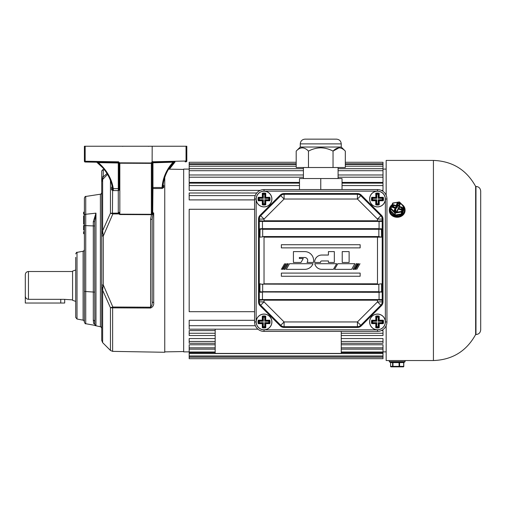 <?xml version="1.0" encoding="UTF-8"?>
<svg xmlns="http://www.w3.org/2000/svg" width="506" height="506" viewBox="0 0 506 506"><rect width="100%" height="100%" fill="white"/><g stroke="black" fill="none" stroke-linecap="round" stroke-linejoin="round"><path stroke-width="0.76" d="M119.062 184.93L119.062 163.381A0.791 0.379 0 0 0 118.284 162.995L98.29 162.647L98.29 162.243L118.303 162.59L118.543 161.806L119.454 162.831L151.357 162.976L152.123 161.812L152.179 146.24L152.123 161.812L152.54 162.489L152.148 163.166L152.148 187.922A0.791 0.62 180 0 0 152.951 188.536L152.704 213.418L153.697 212.931L152.894 214.436L152.148 219.281L150.605 219.281L151.503 214.689L119.833 214.544L118.916 213.918L118.284 212.76L118.284 190.598L112.623 190.56L111.586 189.775L111.497 187.429L112.623 185.923M152.148 176.398L152.148 212.273A0.791 0.411 180 0 0 152.939 212.684A0.791 0.411 180 0 0 152.951 212.684M75.723 257.333L75.723 285.7L75.723 257.333M119.062 163.381L119.062 176.98L119.062 163.381A0.791 0.791 0 0 0 118.284 162.59L118.284 190.598A0.791 0.607 0 0 0 119.062 189.99L119.068 163.318A0.791 0.778 91 0 0 118.303 162.59L85.166 162.015A0.791 0.791 0 0 1 84.394 161.224L84.394 146.24L85.166 146.24L85.166 162.015A0.791 0.791 0 0 1 84.394 161.224L118.543 161.806M77.013 319.027L83.104 320.159L83.104 251.242L77.013 252.367L77.013 319.027L75.723 317.477L75.723 285.7M85.729 323.72C85.457 324.068 85.014 323.549 84.394 322.164L84.394 198.017C85.002 196.644 85.451 196.119 85.729 196.461L85.729 323.72L94.888 325.364M94.635 260.482L94.635 221.571L95.969 213.146L95.969 325.187C95.843 326.364 95.843 326.364 95.969 325.187C95.843 326.364 95.843 326.364 95.969 325.187A1.575 1.556 -0 0 1 94.799 324.352C94.938 325.921 94.938 325.921 94.799 324.352L94.635 260.482M94.799 324.352A1.575 1.512 168.6 0 0 93.629 323.543C94.027 325.466 94.027 325.466 93.629 323.543L93.3 320.14L93.3 221.767L95.969 213.146L85.729 214.285A1.575 1.138 180 0 0 84.394 215.411M164.754 177.461L164.754 352.277L112.623 351.366L112.623 307.863L110.447 307.743L102.648 290.223L101.725 285.055L101.725 172.008M118.284 212.76A0.791 0.411 0 0 0 119.062 212.343L119.372 213.614L118.916 213.918L112.857 213.949L103.275 236.074L103.275 284.891L112.857 307.022L150.605 307.205C151.895 305.713 152.414 303.872 152.148 301.69A1.575 0.721 0 0 0 153.697 302.411C154.001 305.067 152.97 306.933 150.605 308.021L112.623 307.863L112.427 307.148L112.857 307.022L112.857 307.838M84.394 285.7L84.394 321.708C83.737 320.311 83.307 319.798 83.104 320.159M94.635 225.98L83.604 225.537L83.604 230.047L84.394 230.047L84.394 231.704L83.604 231.704L83.604 233.696L84.394 233.696L84.394 258.123M152.123 146.24L85.166 146.24M169.377 169.168A51.302 44.926 -177.9 0 1 174.564 162.129L174.564 162.129A0.791 0.677 -175.3 0 1 174.728 162.002L152.553 162.483L152.179 161.793L186.044 161.016L186.044 146.24L152.179 146.24M186.044 146.24L186.815 146.24L186.815 161.016A0.791 0.791 0 0 1 186.044 161.8L185.114 161.819M107.525 174.38L102.648 179.472L102.648 230.749L103.224 235.897L101.725 235.91L102.648 230.749L110.447 213.228L118.328 213.102A0.791 0.405 -13.3 0 0 119.081 212.609M112.477 187.998L113.3 188.643L118.284 188.624A0.791 0.379 0 0 1 119.062 189.004L119.062 189.99M163.109 184.892L163.811 185.651L163.729 187.517L162.11 188.498L152.951 188.536L152.951 187.536L162.11 187.498L162.932 186.847C163.621 177.612 167.265 169.383 173.855 162.167L152.951 162.787A0.791 0.379 0 0 0 152.148 163.166A0.791 0.379 0 0 1 151.351 163.546L151.357 163.356A0.791 0.379 7 0 0 152.154 163.071L152.54 162.489M103.262 174.026L103.275 169.902L103.268 176.828L102.712 178.346L103.306 178.808M104.394 169.75L103.275 169.902L104.495 169.877M102.414 179.232L102.712 178.346L102.414 179.232A1.575 1.037 180 0 0 101.725 180.092L101.725 181.762L102.648 179.472L101.725 181.762M102.648 342.644L101.725 340.411L101.725 285.055L103.224 285.074L102.648 290.223L102.648 342.644L110.447 350.443L110.447 307.743L112.427 307.148M152.148 301.69L152.148 219.281M94.685 323.125L94.635 321.506A1.575 1.385 180 0 0 93.3 320.14M93.3 221.767L94.635 221.571M101.725 284.891L103.224 285.074M103.224 235.897L101.725 236.074M112.857 213.127L112.857 213.949L110.447 213.228L110.447 180.478M101.725 177.018L103.268 176.828L107.006 173.507M102.712 178.346A1.575 0.607 180 0 0 101.725 178.909M119.372 213.614L119.833 214.165L151.503 214.304L151.351 213.475A0.791 0.379 -0 0 0 151.926 213.355L152.148 212.273M151.857 162.009L151.357 162.976L152.154 163.071M87.639 162.053L96.741 162.217A0.791 0.784 91 0 1 97.209 162.382L96.741 162.217M96.981 161.787L96.924 162.363A0.791 0.784 -89 0 0 96.475 162.211L85.166 162.015M174.557 162.173A0.791 0.753 -91 0 1 175.025 161.996L169.402 169.168M173.881 162.078L172.869 162.439A50.708 44.408 2.1 0 0 162.11 187.498L162.11 188.498M152.148 187.922A0.791 0.379 180 0 1 152.951 187.536L152.951 162.787L152.553 162.483M173.691 162.217A0.791 0.62 89 0 1 174.096 162.009M152.926 162.382A0.791 0.791 0 0 0 152.863 162.382A0.791 0.791 0 0 1 152.926 162.382L152.926 161.591M186.044 161.016L186.044 161.8A0.791 0.791 0 0 0 186.815 161.016L186.044 161.016M96.829 162.224A0.791 0.727 36.3 0 1 97.025 162.363L96.475 162.211M113.3 190.617L113.255 188.377A50.138 43.902 2.1 0 0 98.29 162.647L97.209 162.382C105.659 169.459 110.744 178.017 112.484 188.068L112.49 188.162A1.575 1.24 -0.5 0 1 111.503 189.326M112.275 186.878A1.575 1.271 -0.2 0 1 111.497 187.429M113.066 188.567A1.575 0.379 -79.4 0 1 112.623 190.56L112.427 213.823M152.894 214.436L152.578 214.165L151.686 214.721L151.503 214.304M152.641 213.817L152.578 214.165L151.901 213.785L151.926 213.355L152.641 213.817L152.028 213.039M151.686 214.721L151.901 213.785M119.454 162.831L119.833 163.217L119.833 214.544M119.258 162.508L119.068 163.318M152.142 212.463A0.791 0.405 -170.5 0 0 152.932 212.937L153.697 212.931L153.697 302.411M173.76 162.211A49.923 43.718 -177.9 0 0 162.932 186.847L162.932 186.859A0.791 0.626 -177.6 0 0 163.729 187.517M163.071 185.247A0.791 0.645 -177.5 0 0 163.811 185.651M84.394 215.847L83.604 215.847L83.604 224.076L84.394 224.076M84.394 212.197L83.604 212.197L83.604 214.183L84.394 214.183M75.723 301.418L72.573 300.267L72.573 271.127L75.723 269.976M28.45 299.324C26.495 299.09 25.445 297.983 25.3 295.997L25.3 274.669C25.49 272.753 26.54 271.703 28.45 271.513L28.45 299.324L63.908 299.324L72.573 299.881M66.084 299.495L65.407 299.407M25.3 289.634L25.3 303.031L60.758 303.031L60.758 299.324M64.692 299.343L64.692 303.031L60.758 303.031M257.959 329.185L189.181 329.185L189.181 320.304L254.575 320.304M215.183 335.522L189.181 335.522L189.181 330.595L215.183 330.595M381.29 330.595L383.004 330.595L383.004 335.522L341.246 335.522M215.183 343.258L189.181 343.258L189.181 338.552L215.183 338.552M341.246 338.552L383.004 338.552L383.004 343.258L341.246 343.258M189.181 357.002L383.004 357.002L383.004 358.697L189.181 358.697L189.181 344.763L215.183 344.763M341.246 344.763L383.004 344.763L383.004 357.002M189.181 351.879L183.665 351.879L183.665 169.093L189.181 169.093M299.482 182.419L189.181 182.419L189.181 162.268L296.193 162.268M345.32 162.268L383.004 162.268L383.004 182.419L342.031 182.419M260.223 190.376L189.181 190.376L189.181 183.14L299.482 183.14M342.031 183.14L383.004 183.14L383.004 190.376L381.29 190.376M254.575 199.895L189.181 199.895L189.181 192.995L256.751 192.995M189.181 355.946L383.004 355.946M189.181 353.58L383.004 353.58M189.181 352.663L215.183 352.663M341.246 352.663L383.004 352.663M189.181 351.999L215.183 351.999M341.246 351.999L383.004 351.999M189.181 349.146L215.183 349.146M341.246 349.146L383.004 349.146M189.181 347.818L215.183 347.818M341.246 347.818L383.004 347.818M189.181 341.442L215.183 341.442M341.246 341.442L383.004 341.442M189.181 333.258L215.183 333.258M341.246 333.258L383.004 333.258M189.181 325.719L255.366 325.719M254.575 209.275L189.181 209.275L189.181 311.696L254.575 311.696M480.7 310.121L480.7 313.669L480.7 310.121M480.7 278.211L480.7 285.302M480.7 239.211L480.7 242.76L480.7 239.211M480.7 253.392L480.7 256.94M480.7 207.302L480.7 214.392M480.7 260.482L480.7 329.817C480.422 332.689 478.847 334.264 475.975 334.548L475.975 186.423C478.847 186.701 480.422 188.276 480.7 191.148L480.7 260.482M475.64 334.548C466.462 351.158 452.389 359.823 433.427 360.544L433.427 160.421C452.389 161.148 466.462 169.814 475.64 186.423L475.64 334.548L475.975 334.548M401.517 360.544L392.852 360.544M386.154 325.719L386.154 360.544L389.728 360.544L389.304 360.544L389.304 361.651L405.066 361.651L405.066 360.544L389.728 360.544M433.427 160.421L386.154 160.421L386.154 195.253M395.477 217.112L398.892 217.112M480.7 299.482L480.7 292.392M390.17 362.125L404.591 362.125L390.17 362.125M394.452 362.125L399.917 362.125A0.474 0.354 90 0 0 399.563 362.593L399.563 366.376L403.693 366.376L403.693 362.593L392.96 362.593L392.96 366.376L399.114 366.376L399.025 362.125L394.452 362.125M395.161 366.85L391.03 366.85A0.474 0.449 -90 0 1 390.581 366.376A0.474 0.474 0 0 0 391.03 366.85L393.054 366.85L392.605 366.376L392.605 362.593L390.581 362.593L390.581 366.376L392.605 366.376A0.474 0.449 90 0 0 393.054 366.85L403.339 366.85A0.474 0.354 -90 0 0 403.693 366.376L403.693 362.593A0.474 0.354 90 0 1 404.047 362.125L402.207 362.125M395.085 366.85L391.979 366.85M393.687 366.85L392.492 366.85M399.209 366.85A0.474 0.354 -90 0 0 399.563 366.376L399.114 366.376L399.209 366.85M392.068 204.664L389.734 207.662L389.304 210.452A7.881 6.825 -0 0 0 395.894 217.188A7.881 6.825 -0 0 0 404.642 212.653A7.881 6.825 -0 0 0 405.066 210.452L405.066 209.901A7.881 6.825 180 0 1 404.642 212.103A7.881 6.825 180 0 1 395.894 216.631A7.881 6.825 180 0 1 389.304 209.901A7.881 6.825 180 0 1 389.728 207.7M403.788 208.244A0.474 0.411 180 0 1 403.813 208.377L403.813 206.486A0.474 0.474 0 0 0 403.668 206.151L399.538 202.058A0.474 0.474 0 0 0 399.126 201.932L393.054 203.216L391.03 208.358L390.588 208.421A0.474 0.474 0 0 0 390.556 208.592A0.474 0.411 180 0 0 390.676 208.864L391.03 208.358L395.161 212.444L394.806 212.95L390.676 208.864L390.676 210.755L394.806 214.841L394.806 212.95A0.474 0.411 180 0 0 395.249 213.083L395.161 212.444L401.315 211.394L401.764 211.761A0.474 0.411 180 0 1 401.403 212.027L395.249 213.083L395.249 214.974L401.403 213.918L401.315 211.394L403.693 206.214A0.474 0.411 180 0 1 403.788 206.619L401.764 211.761L401.764 213.652L403.788 208.51L403.788 206.619L399.209 202.16L403.605 206.125M390.613 208.383L392.972 202.982L399.114 201.995L393.004 203.039M403.813 208.377A0.474 0.411 180 0 1 403.788 208.51L404.231 208.877L402.207 214.019A0.942 0.816 -0 0 1 401.498 214.557L395.344 215.613A0.942 0.816 -0 0 1 394.452 215.347L390.316 211.261L390.676 210.755A0.474 0.411 180 0 1 390.556 210.483L390.556 208.592A0.474 0.411 180 0 1 390.581 208.459L392.612 203.279A0.474 0.474 0 0 1 392.972 202.982L392.96 203.051A0.474 0.411 180 0 0 392.662 203.222M307.724 260.482A2.979 2.979 0 0 1 306.984 262.456L313.397 262.456A8.874 8.874 0 0 0 304.751 251.615L293.417 251.615L293.417 262.456L301 262.456L303.265 258.496L299.331 258.496L299.331 257.51L304.751 257.51A2.979 2.979 0 0 1 307.724 260.482M386.938 199.029L386.938 321.942A9.456 9.456 0 0 1 377.489 331.392L264.031 331.392A9.456 9.456 0 0 1 254.575 321.942L254.575 199.029A9.456 9.456 0 0 1 264.031 189.573L377.489 189.573A9.456 9.456 0 0 1 386.938 199.029A9.456 9.456 0 0 0 377.489 189.573A9.456 9.456 0 0 1 386.938 199.029L385.363 199.029A7.881 7.881 0 0 1 377.489 206.91A7.881 7.881 0 0 1 369.608 199.029A7.881 7.881 0 0 1 377.489 191.148A7.881 7.881 0 0 1 385.363 199.029L385.363 321.942A7.881 7.881 0 0 1 377.489 329.817A7.881 7.881 0 0 1 369.608 321.942A7.881 7.881 0 0 1 377.489 314.062A7.881 7.881 0 0 1 385.363 321.942L386.938 321.942A9.456 9.456 0 0 1 377.489 331.392L377.489 329.817L264.031 329.817L264.031 331.392A9.456 9.456 0 0 1 254.575 321.942L256.15 321.942A7.881 7.881 0 0 1 264.031 314.062A7.881 7.881 0 0 1 271.912 321.942A7.881 7.881 0 0 1 264.031 329.817A7.881 7.881 0 0 1 256.15 321.942A7.881 7.881 0 0 1 264.031 314.062A7.881 7.881 0 0 1 271.912 321.942M260.128 215.195L280.197 195.133A5.515 5.515 0 0 1 284.094 193.513L357.426 193.513A5.515 5.515 0 0 1 361.322 195.133L381.385 215.195A5.515 5.515 0 0 1 383.004 219.092L383.004 301.88A5.515 5.515 0 0 1 381.385 305.776L361.322 325.839A5.515 5.515 0 0 1 357.426 327.458L284.094 327.458A5.515 5.515 0 0 1 280.197 325.839L260.128 305.776A5.515 5.515 0 0 1 258.515 301.88L258.515 219.092A5.515 5.515 0 0 1 260.128 215.195L260.685 215.752A4.725 4.725 0 0 0 259.306 219.092L259.306 228.971L259.306 219.092A4.725 4.725 0 0 1 260.685 215.752L280.754 195.689A4.725 4.725 0 0 1 284.094 194.304L357.426 194.304A4.725 4.725 0 0 1 360.765 195.689L380.828 215.752A4.725 4.725 0 0 1 382.213 219.092L382.213 301.88L382.213 299.565L381.619 300.197L381.897 299.881L379.064 299.881L382.163 299.742M380.24 292L261.273 292L262.456 292L262.456 299.565L379.064 299.565L379.064 292.316L259.306 292L259.306 301.88L259.306 228.971L261.381 228.655L261.273 228.971L381.442 229.016L381.581 237.162L377.489 236.846L378.652 236.536L381.581 237.162L264.031 237.162L264.031 283.809L377.489 283.809L377.489 236.846L264.031 236.846M383.004 301.88L382.213 301.88A4.725 4.725 0 0 1 380.828 305.219L360.765 325.282A4.725 4.725 0 0 1 357.426 326.667L284.094 326.667A4.725 4.725 0 0 1 280.754 325.282L260.685 305.219L264.031 301.88L284.094 321.942L357.426 321.942L377.489 301.88L377.489 300.197L264.031 300.197L264.031 301.88L258.515 301.88M379.064 221.09L382.213 221.407L381.663 220.774L382.213 221.407L262.456 221.407L262.456 228.655L379.064 228.655L379.064 221.09L259.306 221.407L259.856 220.774L259.357 221.23M262.456 299.881L259.306 299.565L259.894 300.197L259.306 299.565L382.213 299.565M264.031 284.119L377.489 284.119M360.152 276.244L360.152 273.088L281.361 273.088L281.361 276.244L360.152 276.244M281.361 244.727L281.361 247.877L360.152 247.877L360.152 244.727L281.361 244.727M356.736 269.356L359.994 263.715L356.736 269.356M320.57 262.456A1.227 1.227 0 0 1 321.765 260.957L328.419 260.957L328.419 262.456L334.327 262.456L334.327 251.615L328.419 251.615L328.419 255.043L321.765 255.043A7.147 7.147 0 0 0 314.624 262.456L320.57 262.456M342.22 251.615L342.22 262.456L349.121 262.456L349.121 251.615L342.22 251.615M284.612 263.715L281.361 269.356L284.612 263.715M314.789 263.715A7.147 7.147 0 0 0 321.765 269.331L333.397 269.356L336.661 263.715L314.789 263.715M289.508 263.715L286.263 269.356L304.751 269.356A8.874 8.874 0 0 0 313.012 263.715L289.508 263.715M354.877 263.715L337.793 263.715L334.548 269.356L351.613 269.356L354.877 263.715M356.243 263.715L352.986 269.356L354.118 269.356L357.381 263.715L356.243 263.715M358.292 263.715L355.029 269.356L355.598 269.356L358.862 263.715L358.292 263.715M282.892 269.356L286.156 263.715L285.745 263.715L282.323 269.356L282.892 269.356M287.307 263.715L283.904 269.356L285.036 269.356L288.281 263.715L287.307 263.715M260.685 215.752L264.031 219.092L264.031 220.774L377.489 220.774L377.489 219.092L357.426 199.029L284.094 199.029L264.031 219.092L258.515 219.092M280.754 195.689L284.094 199.029L284.094 194.304A4.725 4.725 0 0 0 280.754 195.689L280.197 195.133M360.765 195.689L357.426 199.029L357.426 194.304A4.725 4.725 0 0 1 360.765 195.689L361.322 195.133M380.828 215.752L377.489 219.092L382.213 219.092A4.725 4.725 0 0 0 380.828 215.752L381.385 215.195M377.489 221.09L381.663 220.774M380.828 305.219L377.489 301.88L382.213 301.88A4.725 4.725 0 0 1 380.828 305.219L381.385 305.776M357.426 326.667A4.725 4.725 0 0 0 360.765 325.282L357.426 321.942L357.426 327.458M280.754 325.282L284.094 321.942L284.094 326.667A4.725 4.725 0 0 1 280.754 325.282L280.197 325.839M260.685 305.219A4.725 4.725 0 0 1 259.306 301.88A4.725 4.725 0 0 0 260.685 305.219L260.128 305.776M261.273 228.971L259.306 228.971L260.065 229.016L259.939 237.162L262.861 236.846M260.154 292.221L259.306 292L259.939 291.684L259.939 283.809L262.665 284.435L262.665 291.684L378.849 291.684L378.842 284.119L381.581 283.809L381.581 291.684L378.849 292M379.064 228.971L381.36 228.744L382.213 228.971L381.581 229.288L262.665 229.288L262.677 236.852M381.581 291.684L381.353 292.228L382.213 292M259.945 291.684L262.665 292M260.166 292.228L261.381 292.316M378.652 284.435L262.861 284.119M382.213 228.971L381.353 228.744L381.581 229.288M259.622 221.09L259.856 220.774M380.132 228.655L380.24 228.971M381.619 220.774L381.897 221.09M372.239 322.708A0.474 0.411 90 0 0 372.644 323.125L371.727 323.682L372.239 322.708L372.777 322.651L372.644 323.125L375.832 323.125L375.743 327.705A6.021 6.021 0 0 0 379.228 327.705L378.671 326.781L378.671 323.593A0.474 0.474 0 0 1 379.139 323.125L382.327 323.125L382.201 322.651L382.669 322.72A5.237 5.237 0 0 0 382.593 320.76L379.139 320.76L378.197 321.234L378.671 320.285L378.671 317.098L378.671 320.285A0.474 0.474 0 0 0 379.139 320.76L379.228 320.197L383.251 320.197A6.021 6.021 0 0 1 383.251 323.682L379.228 323.682L379.228 327.705L378.254 327.186L378.197 322.651L379.234 323.593L378.671 323.593L378.671 326.655A0.474 0.474 0 0 1 378.267 327.123A5.237 5.237 0 0 1 376.704 327.123L375.743 327.705L376.306 326.781L376.306 323.593L371.727 323.682A6.021 6.021 0 0 1 371.727 320.197L376.306 320.285L376.78 321.234L375.832 320.76L372.644 320.76L375.832 320.76L375.743 316.18L376.717 316.693L376.78 321.234L372.777 321.234A4.763 4.763 0 0 0 372.777 322.651L376.78 322.651L376.306 323.593A0.474 0.474 0 0 0 375.832 323.125L376.78 322.651L376.704 327.123A0.474 0.474 0 0 1 376.306 326.655L376.306 323.593M369.677 321.942A7.805 7.805 0 0 0 377.489 329.748A7.805 7.805 0 0 0 385.294 321.942A7.805 7.805 0 0 0 377.489 314.131A7.805 7.805 0 0 0 369.677 321.942M383.251 320.197L382.656 320.76M382.593 320.76L382.201 321.234L378.197 321.234L378.254 316.693L379.228 316.18A6.021 6.021 0 0 0 375.743 316.18L376.306 317.098L376.306 320.285A0.474 0.474 0 0 1 375.832 320.76M378.671 323.593L378.197 322.651L382.201 322.651A4.763 4.763 0 0 0 382.201 321.234M378.671 317.23A0.474 0.474 0 0 0 378.267 316.762A5.237 5.237 0 0 0 376.704 316.762A0.474 0.474 0 0 0 376.306 317.23A0.474 0.474 0 0 1 376.704 316.762A5.237 5.237 0 0 1 378.267 316.762A0.474 0.474 0 0 1 378.671 317.23L378.197 317.23A4.763 4.763 0 0 0 376.78 317.23L376.306 317.23M379.139 320.76A0.474 0.474 0 0 1 378.671 320.285L379.228 320.197L379.228 316.18L378.671 317.098A0.474 0.411 180 0 0 378.254 316.693M371.727 320.197L372.644 320.76A0.474 0.411 90 0 0 372.239 321.171L371.727 320.197M372.777 320.76A0.474 0.474 0 0 0 372.308 321.158A5.237 5.237 0 0 0 372.245 321.942A5.237 5.237 0 0 1 372.308 321.158A0.474 0.474 0 0 1 372.777 320.76L372.777 321.234L372.239 321.171M372.245 321.942A5.237 5.237 0 0 0 372.308 322.72A0.474 0.474 0 0 0 372.777 323.125A0.474 0.474 0 0 1 372.308 322.72A5.237 5.237 0 0 1 372.245 321.942M382.726 321.942A5.237 5.237 0 0 1 382.669 322.72A0.474 0.474 0 0 1 382.201 323.125A0.474 0.474 0 0 0 382.669 322.72L383.251 323.682L382.327 323.125A0.474 0.411 -90 0 0 382.732 322.708M376.306 317.098A0.474 0.411 180 0 1 376.717 316.693M376.717 327.186A0.474 0.411 0 0 1 376.306 326.781M378.671 326.781A0.474 0.411 0 0 1 378.254 327.186M304.998 139.15L336.515 139.15C339.387 139.428 340.962 141.003 341.246 143.875L300.273 143.875C300.551 141.003 302.126 139.428 304.998 139.15M300.273 143.875L300.273 147.031L341.246 147.031L345.32 151.111L345.32 167.511L296.193 167.511L296.193 151.111C300.254 146.816 304.346 146.816 308.477 151.111C312.322 149.049 316.414 147.948 320.76 147.815C325.105 147.948 329.197 149.049 333.043 151.111C337.097 146.816 341.196 146.816 345.32 151.111M302.221 147.815L301.532 147.879M339.064 147.815L333.043 151.111L333.043 167.511M308.477 151.111L308.477 167.511M342.031 189.573L342.031 178.542L299.482 178.542L299.482 189.573M320.76 189.573L320.76 178.542M263.259 316.693A0.474 0.411 180 0 0 262.848 317.098L262.848 320.285L263.322 321.234L259.319 321.234A4.763 4.763 0 0 0 259.319 322.651L259.319 323.125L262.374 323.125L263.322 322.651L263.259 327.186L262.285 327.705L262.285 323.682L258.269 323.682A6.021 6.021 0 0 1 258.269 320.197L262.285 320.197L262.285 316.18L263.259 316.693L263.322 317.23L262.848 317.23L262.285 316.18A6.021 6.021 0 0 1 265.776 316.18L265.688 320.76A0.474 0.474 0 0 1 265.214 320.285L269.793 320.197A6.021 6.021 0 0 1 269.793 323.682L265.214 323.593L265.214 326.781L265.214 323.593A0.474 0.474 0 0 1 265.688 323.125L268.869 323.125L268.743 322.651L269.211 322.72A5.237 5.237 0 0 0 269.135 320.76L265.688 320.76L264.739 321.234L265.214 320.285L265.214 317.098L264.739 317.23L264.796 316.693L265.776 316.18L265.214 317.098A0.474 0.411 180 0 0 264.796 316.693M258.787 322.708A0.474 0.411 90 0 0 259.192 323.125L258.269 323.682L258.787 322.708L263.322 322.651L262.848 323.593L262.285 323.682L262.374 323.125A0.474 0.474 0 0 1 262.848 323.593L262.848 326.781L263.322 326.655A4.763 4.763 0 0 0 264.739 326.655L264.739 322.651L265.776 323.593L265.776 327.705L264.796 327.186L264.739 326.655L265.214 326.655A0.474 0.474 0 0 1 264.809 327.123A5.237 5.237 0 0 1 263.253 327.123A0.474 0.474 0 0 1 262.848 326.655A0.474 0.474 0 0 0 263.253 327.123A5.237 5.237 0 0 0 264.809 327.123A0.474 0.474 0 0 0 265.214 326.655M256.219 321.942A7.805 7.805 0 0 0 264.031 329.748A7.805 7.805 0 0 0 271.836 321.942A7.805 7.805 0 0 0 264.031 314.131A7.805 7.805 0 0 0 256.219 321.942M269.793 320.197L269.198 320.76M269.135 320.76L268.743 321.234L264.739 321.234L264.739 317.23A4.763 4.763 0 0 0 263.322 317.23L263.322 321.234L262.374 320.76L259.192 320.76L259.319 321.234L258.787 321.171L258.269 320.197L259.192 320.76A0.474 0.411 90 0 0 258.787 321.171M265.214 323.593L264.739 322.651L268.743 322.651A4.763 4.763 0 0 0 268.743 321.234M264.809 316.762A5.237 5.237 0 0 0 263.253 316.762A0.474 0.474 0 0 0 262.848 317.23A0.474 0.474 0 0 1 263.253 316.762A5.237 5.237 0 0 1 264.809 316.762A0.474 0.474 0 0 1 265.214 317.23A0.474 0.474 0 0 0 264.809 316.762M258.794 321.942A5.237 5.237 0 0 0 258.851 322.72A0.474 0.474 0 0 0 259.319 323.125A0.474 0.474 0 0 1 258.851 322.72A5.237 5.237 0 0 1 258.851 321.158A0.474 0.474 0 0 1 259.319 320.76A0.474 0.474 0 0 0 258.851 321.158A5.237 5.237 0 0 0 258.794 321.942M269.268 321.942A5.237 5.237 0 0 1 269.211 322.72A0.474 0.474 0 0 1 268.743 323.125A0.474 0.474 0 0 0 269.211 322.72L269.793 323.682L268.869 323.125A0.474 0.411 -90 0 0 269.274 322.708M264.796 327.186A0.474 0.411 0 0 0 265.214 326.781L265.776 327.705A6.021 6.021 0 0 1 262.285 327.705L262.848 326.781A0.474 0.411 0 0 0 263.259 327.186M262.848 320.285A0.474 0.474 0 0 1 262.374 320.76L262.285 320.197L262.848 320.285M264.796 204.272A0.474 0.411 0 0 0 265.214 203.867L265.776 204.791L264.796 204.272L264.739 203.741L265.214 203.867L265.214 200.686A0.474 0.474 0 0 1 265.688 200.212L268.869 200.212L268.743 199.737L269.211 199.807A5.237 5.237 0 0 0 269.135 197.846L265.688 197.846L264.739 198.32L265.214 197.378L265.214 194.19L264.739 194.317L264.796 193.785L265.776 193.267L265.214 194.19A0.474 0.411 180 0 0 264.796 193.785M259.192 200.212A0.474 0.411 90 0 1 258.787 199.8L258.269 200.774A6.021 6.021 0 0 1 258.269 197.283L262.848 197.378L262.848 194.19L262.285 193.267A6.021 6.021 0 0 1 265.776 193.267L265.688 197.846A0.474 0.474 0 0 1 265.214 197.378L269.793 197.283A6.021 6.021 0 0 1 269.793 200.774L265.776 200.774L265.776 204.791A6.021 6.021 0 0 1 262.285 204.791L262.285 200.774L258.269 200.774L259.192 200.212L262.374 200.212A0.474 0.474 0 0 1 262.848 200.686L262.848 203.867L263.322 203.741L263.259 204.272L262.285 204.791L262.848 203.867A0.474 0.411 0 0 0 263.259 204.272M256.219 199.029A7.805 7.805 0 0 0 264.031 206.84A7.805 7.805 0 0 0 271.836 199.029A7.805 7.805 0 0 0 264.031 191.224A7.805 7.805 0 0 0 256.219 199.029M271.912 199.029A7.881 7.881 0 0 1 264.031 206.91A7.881 7.881 0 0 1 256.15 199.029A7.881 7.881 0 0 1 264.031 191.148A7.881 7.881 0 0 1 271.912 199.029A7.881 7.881 0 0 0 264.031 191.148A7.881 7.881 0 0 0 256.15 199.029L256.15 321.942M269.793 197.283L269.198 197.846M262.374 200.212L259.319 200.212A0.474 0.474 0 0 1 258.851 199.807L263.322 199.737L262.848 200.686L262.285 200.774L262.374 200.212L263.322 199.737L263.322 203.741A4.763 4.763 0 0 0 264.739 203.741L264.739 199.737L265.688 200.212L265.776 200.774L265.214 200.686L264.739 199.737L268.743 199.737A4.763 4.763 0 0 0 268.743 198.32L264.739 198.32L264.739 194.317A4.763 4.763 0 0 0 263.322 194.317L263.322 198.32L262.374 197.846L259.192 197.846L259.319 198.32A4.763 4.763 0 0 0 259.319 199.737L259.319 200.212A0.474 0.474 0 0 1 258.851 199.807L258.787 199.8M269.135 197.846L268.743 198.32M262.848 194.317A0.474 0.474 0 0 1 263.253 193.849L263.322 194.317L262.848 194.317A0.474 0.474 0 0 1 263.253 193.849A5.237 5.237 0 0 1 264.809 193.849A5.237 5.237 0 0 0 263.253 193.849A5.237 5.237 0 0 1 264.809 193.849A0.474 0.474 0 0 1 265.214 194.317A0.474 0.474 0 0 0 264.809 193.849A5.237 5.237 0 0 0 263.253 193.849L262.285 193.267L262.374 197.846A0.474 0.474 0 0 0 262.848 197.378L263.322 198.32L258.787 198.263L258.269 197.283L259.192 197.846A0.474 0.411 90 0 0 258.787 198.263M258.794 199.029A5.237 5.237 0 0 0 258.851 199.807A5.237 5.237 0 0 1 258.851 198.251A0.474 0.474 0 0 1 259.319 197.846A0.474 0.474 0 0 0 258.851 198.251A5.237 5.237 0 0 0 258.794 199.029M269.268 199.029A5.237 5.237 0 0 1 269.211 199.807A0.474 0.474 0 0 1 268.743 200.212A0.474 0.474 0 0 0 269.211 199.807L269.793 200.774L268.869 200.212A0.474 0.411 -90 0 0 269.274 199.8M263.253 204.209A5.237 5.237 0 0 0 264.809 204.209A0.474 0.474 0 0 0 265.214 203.741A0.474 0.474 0 0 1 264.809 204.209A5.237 5.237 0 0 1 263.253 204.209A0.474 0.474 0 0 1 262.848 203.741A0.474 0.474 0 0 0 263.253 204.209M262.848 194.19A0.474 0.411 180 0 1 263.259 193.785M372.644 200.212A0.474 0.411 90 0 1 372.239 199.8L371.727 200.774L372.644 200.212L375.832 200.212L376.78 199.737L376.717 204.272L375.743 204.791L375.743 200.774L371.727 200.774A6.021 6.021 0 0 1 371.727 197.283L376.306 197.378L376.306 194.19L375.743 193.267A6.021 6.021 0 0 1 379.228 193.267L379.139 197.846A0.474 0.474 0 0 1 378.671 197.378L383.251 197.283A6.021 6.021 0 0 1 383.251 200.774L379.228 200.774L379.228 204.791L378.671 203.867L378.671 200.686A0.474 0.474 0 0 1 379.139 200.212L382.327 200.212L382.201 199.737L382.669 199.807A5.237 5.237 0 0 0 382.593 197.846L379.139 197.846L378.197 198.32L378.671 197.378L378.671 194.19L378.197 194.317L378.254 193.785L379.228 193.267L378.671 194.19A0.474 0.411 180 0 0 378.254 193.785M372.239 198.263A0.474 0.411 90 0 1 372.644 197.846L372.777 198.32L372.239 198.263L371.727 197.283L372.644 197.846L375.832 197.846L375.743 193.267L376.717 193.785L376.78 194.317L376.78 198.32L375.832 197.846A0.474 0.474 0 0 0 376.306 197.378L376.78 198.32L372.777 198.32A4.763 4.763 0 0 0 372.777 199.737L376.78 199.737L376.306 200.686L375.743 200.774L375.832 200.212A0.474 0.474 0 0 1 376.306 200.686L376.306 203.867L375.743 204.791A6.021 6.021 0 0 0 379.228 204.791L378.254 204.272L378.197 203.741L378.197 199.737L379.139 200.212L379.228 200.774L378.671 200.686L378.671 203.741A0.474 0.474 0 0 1 378.267 204.209A5.237 5.237 0 0 1 376.704 204.209A0.474 0.474 0 0 1 376.306 203.741L376.78 203.741A4.763 4.763 0 0 0 378.197 203.741L378.671 203.741A0.474 0.474 0 0 1 378.267 204.209A5.237 5.237 0 0 1 376.704 204.209A0.474 0.474 0 0 1 376.306 203.741M369.677 199.029A7.805 7.805 0 0 0 377.489 206.84A7.805 7.805 0 0 0 385.294 199.029A7.805 7.805 0 0 0 377.489 191.224A7.805 7.805 0 0 0 369.677 199.029M383.251 197.283L382.656 197.846M375.832 200.212L372.777 200.212A0.474 0.474 0 0 1 372.308 199.807L372.777 199.737L372.777 200.212A0.474 0.474 0 0 1 372.308 199.807L372.239 199.8M382.593 197.846L382.201 198.32L378.197 198.32L378.197 194.317A4.763 4.763 0 0 0 376.78 194.317L376.306 194.317A0.474 0.474 0 0 1 376.704 193.849A5.237 5.237 0 0 1 378.267 193.849A5.237 5.237 0 0 0 376.704 193.849A5.237 5.237 0 0 1 378.267 193.849A0.474 0.474 0 0 1 378.671 194.317A0.474 0.474 0 0 0 378.267 193.849A5.237 5.237 0 0 0 376.704 193.849A0.474 0.474 0 0 0 376.306 194.317M378.671 200.686L378.197 199.737L382.201 199.737A4.763 4.763 0 0 0 382.201 198.32M372.245 199.029A5.237 5.237 0 0 0 372.308 199.807A5.237 5.237 0 0 1 372.308 198.251A0.474 0.474 0 0 1 372.777 197.846A0.474 0.474 0 0 0 372.308 198.251A5.237 5.237 0 0 0 372.245 199.029M382.726 199.029A5.237 5.237 0 0 1 382.669 199.807A0.474 0.474 0 0 1 382.201 200.212A0.474 0.474 0 0 0 382.669 199.807L383.251 200.774L382.327 200.212A0.474 0.411 -90 0 0 382.732 199.8M376.306 194.19A0.474 0.411 180 0 1 376.717 193.785M376.717 204.272A0.474 0.411 0 0 1 376.306 203.867M378.671 203.867A0.474 0.411 0 0 1 378.254 204.272M215.183 329.185L215.183 353.428L341.246 353.428L341.246 331.392M94.894 325.529L100.39 326.768L100.39 194.203C100.669 194.544 101.111 194.019 101.725 192.647M94.635 292.12L84.394 291.443M150.605 308.021L150.605 219.281M103.275 169.902A1.575 1.575 180 0 0 101.725 171.471M151.351 213.475L151.357 163.356L119.833 163.217M97.025 162.363A46.438 40.663 -177.9 0 1 100.669 165.519M113.255 188.377A0.791 0.373 170.9 0 1 112.528 188.207A1.575 1.271 -32.4 0 1 111.586 189.775M151.357 163.356L151.357 162.976M189.181 357.16L383.004 357.16M189.181 195.613L255.214 195.613M189.181 185.575L299.482 185.575M342.031 185.575L383.004 185.575M189.181 177.208L303.423 177.208M338.09 177.208L383.004 177.208M189.181 170.705L303.423 170.705M338.09 170.705L383.004 170.705M189.181 166.202L296.193 166.202M345.32 166.202L383.004 166.202M189.181 163.811L296.193 163.811M345.32 163.811L383.004 163.811M404.281 362.125L403.788 362.593L403.788 366.376A0.474 0.449 90 0 1 403.339 366.85A0.474 0.474 0 0 0 403.813 366.376L403.788 366.376M403.788 362.593A0.474 0.449 -90 0 1 404.231 362.125M390.581 366.376L390.581 362.593L390.082 362.125M392.156 362.125A0.474 0.449 90 0 1 392.605 362.593L392.871 362.125M390.132 362.125A0.474 0.449 -90 0 1 390.581 362.593M391.853 205.215A7.407 6.414 -0 0 0 390.17 207.599A7.407 6.414 -0 0 0 394.794 215.739A7.407 6.414 -0 0 0 404.193 211.736A7.407 6.414 -0 0 0 403.813 206.802M390.556 209.383L390.132 210.458A0.942 0.816 -0 0 0 390.316 211.261M403.813 207.839L404.047 208.074A0.942 0.816 -0 0 1 404.231 208.877M389.759 207.624A7.881 6.825 180 0 1 392.042 204.734M402.023 204.519A7.881 6.825 180 0 1 405.066 209.901L401.865 204.361M401.46 209.364L402.333 208.175A0.942 0.816 -0 0 0 401.745 207.137L399.285 206.41L400.119 204.279A0.942 0.816 -0 0 0 399.531 203.235L398.19 202.843A0.942 0.816 -0 0 0 396.989 203.355L395.996 206.106L393.535 205.379L393.535 206.878L395.996 207.605L395.996 206.106A0.474 0.411 180 0 0 396.596 205.853L396.596 207.352L397.438 205.221L397.438 203.722L396.596 205.853L393.687 204.759A0.942 0.816 -0 0 0 392.492 205.272L392.941 205.638L392.479 207.043M402.333 208.175L401.878 209.339A0.942 0.816 -0 0 1 400.676 209.845L398.216 209.123L397.381 211.255L396.932 211.356A0.474 0.411 180 0 1 396.331 211.609L396.261 211.59M392.492 205.272L392.03 206.429A0.942 0.816 -0 0 0 392.624 207.473L395.085 208.194L394.244 210.325A0.942 0.816 -0 0 0 394.838 211.369L396.179 211.761A0.942 0.816 -0 0 0 397.381 211.255M395.091 211.185L395.534 208.567L394.693 210.939M392.624 207.473L395.167 208.023M392.877 207.289L392.941 205.638A0.474 0.411 180 0 1 393.535 205.379L393.687 204.759M399.379 205.107L399.379 203.861L398.039 203.463L398.039 204.962L399.291 205.335M398.867 206.435L399.683 204.342L400.119 204.279M401.593 209.003L401.593 207.757L399.133 207.03L399.133 208.529L401.505 209.231M400.676 209.845L401.429 209.44A0.474 0.411 180 0 1 400.828 209.693L400.758 209.674M396.963 211.28L397.779 209.187L396.938 211.318L396.179 211.761M395.844 208.232A0.942 0.816 -0 0 0 397.046 207.719L396.596 207.352A0.474 0.411 -0 0 1 395.996 207.605L395.844 208.232L395.426 208.105M395.534 209.8A0.474 0.411 180 0 1 395.534 210.06L395.977 210.433A0.942 0.816 -0 0 0 395.559 209.459M395.977 210.433L395.622 211.344M398.81 207.043L398.386 208.111A0.942 0.816 -0 0 0 398.665 208.997M399.057 205.929L397.887 205.588L397.046 207.719M398.298 208.953A0.474 0.411 -0 0 0 397.824 209.13M398.348 208.902L397.779 209.187A0.474 0.474 0 0 1 398.348 208.902M401.745 207.137L401.593 207.757A0.474 0.411 180 0 1 401.909 208.143L401.435 209.402L401.878 209.339M394.92 211.192A0.474 0.411 180 0 1 394.693 210.698L394.244 210.325M394.838 211.369L394.667 210.831M399 209.098L399.133 208.529A0.474 0.411 180 0 1 398.836 208.01M395.559 209.933L395.559 208.434A0.474 0.474 0 0 0 395.218 207.979L395.534 208.567A0.474 0.411 -0 0 0 395.237 208.048L392.454 206.929A0.474 0.411 180 0 1 392.479 206.802L392.03 206.429M399.133 207.03L399.285 206.41L398.842 206.473A0.474 0.474 0 0 0 399.133 207.03M399.531 203.235L399.379 203.861A0.474 0.411 180 0 1 399.702 204.247L398.836 206.511A0.474 0.411 -0 0 0 398.81 206.644L398.81 208.143M398.386 208.111L398.81 208.08M392.707 207.296A0.474 0.411 180 0 1 392.454 206.929M397.887 205.588L398.039 204.962A0.474 0.411 -0 0 0 397.438 205.221L397.887 205.588M393.409 207.447L393.535 206.878A0.474 0.411 -0 0 0 392.941 207.131L393.08 207.346M396.989 203.355L397.438 203.722A0.474 0.411 180 0 1 398.039 203.463L398.19 202.843M402.207 214.019L401.764 213.652A0.474 0.411 180 0 1 401.403 213.918L401.498 214.557M395.344 215.613L395.249 214.974A0.474 0.411 180 0 1 394.806 214.841L394.452 215.347M390.132 210.458L390.556 210.42M262.861 284.435L262.677 284.119M377.489 189.573L377.489 191.148L264.031 191.148A7.881 7.881 0 0 0 256.15 199.029L254.575 199.029A9.456 9.456 0 0 1 264.031 189.573L264.031 191.148M262.861 236.536L378.652 236.536M378.842 236.852L378.849 228.971M284.094 193.513L284.094 194.304M357.426 193.513L357.426 194.304M284.094 326.667L284.094 327.458M383.004 219.092L382.213 219.092M360.765 325.282L361.322 325.839M259.894 220.774L264.031 221.09M381.619 300.197L377.489 299.881M264.031 299.881L259.894 300.197M261.381 228.655L262.456 228.971M262.665 228.971L259.945 229.288M380.132 292.316L379.064 292M369.608 321.942A7.881 7.881 0 0 1 377.489 314.062A7.881 7.881 0 0 1 385.363 321.942M376.704 327.123A5.237 5.237 0 0 0 378.267 327.123A0.474 0.474 0 0 0 378.671 326.655L378.197 326.655A4.763 4.763 0 0 1 376.78 326.655L376.306 326.655A0.474 0.474 0 0 0 376.704 327.123M265.214 320.285A0.474 0.474 0 0 0 265.688 320.76M265.214 197.378A0.474 0.474 0 0 0 265.688 197.846M369.608 199.029A7.881 7.881 0 0 1 377.489 191.148A7.881 7.881 0 0 1 385.363 199.029M378.671 197.378A0.474 0.474 0 0 0 379.139 197.846M83.104 251.242C83.281 251.608 83.711 251.096 84.394 249.692M85.729 196.461L100.39 194.203M100.39 326.768C100.669 326.427 101.111 326.946 101.725 328.324M77.013 252.367C76.849 251.956 76.419 252.475 75.723 253.917M110.447 350.443L112.623 351.366M103.275 169.769C102.901 169.377 102.383 169.902 101.725 171.344M102.591 167.568L96.931 162.369M148.397 146.361L148.998 146.24L148.397 146.361M122.212 146.24L122.813 146.361M183.665 169.421L168.574 169.156M183.665 351.55L164.754 351.879M28.45 271.513L72.573 271.513M383.004 351.879L386.154 351.879M189.181 164.431L296.193 164.431M345.32 164.431L383.004 164.431M189.181 168.7L303.423 168.7M338.09 168.7L383.004 168.7M189.181 174.981L303.423 174.981M338.09 174.981L383.004 174.981M383.004 169.093L386.154 169.093M433.427 360.544L405.066 360.544M475.64 186.423L475.975 186.423M389.304 361.651L389.778 362.125M405.066 361.651L404.591 362.125M303.423 178.542L303.423 167.511M300.273 147.031L296.193 151.111M341.246 143.875L341.246 147.031M338.09 178.542L338.09 167.511"/></g></svg>
